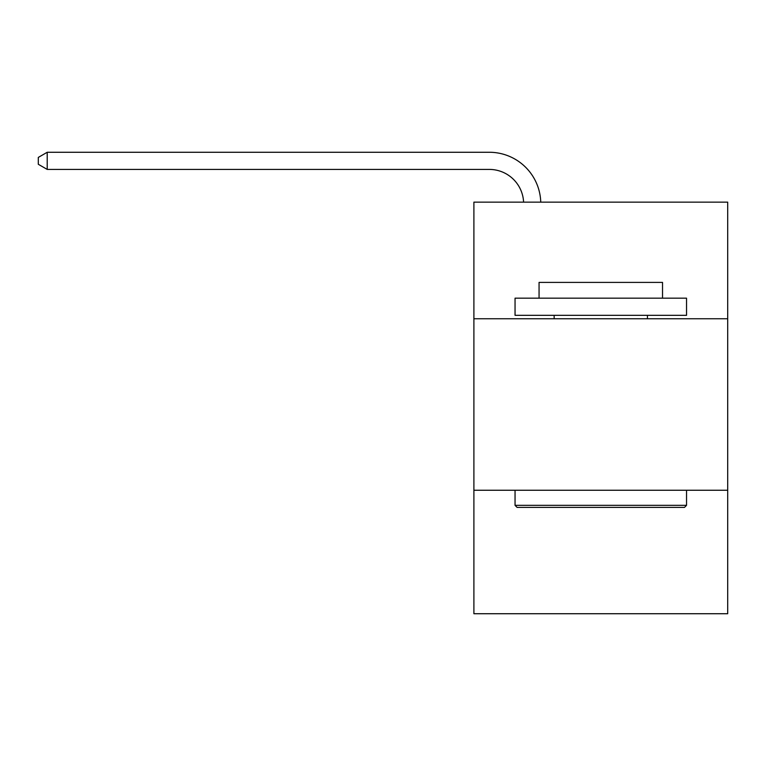 <?xml version="1.0" encoding="UTF-8"?>
<svg xmlns="http://www.w3.org/2000/svg" width="766" height="766" viewBox="0 0 766 766"><rect width="100%" height="100%" fill="white"/><g stroke="black" fill="none" stroke-linecap="round" stroke-linejoin="round"><path stroke-width="1.15" d="M473.895 318.761L727.7 318.761L727.7 202.147L473.895 202.147L473.895 613.729L727.7 613.729L727.7 490.25L473.895 490.25M727.7 490.25L727.7 318.761M523.59 202.147A34.298 34.298 0 0 0 489.321 169.42A34.298 34.298 0 0 1 523.59 202.147A34.298 34.298 0 0 0 489.321 169.42A34.298 34.298 0 0 1 523.59 202.147A34.298 34.298 0 0 0 489.321 169.42A34.298 34.298 0 0 1 523.59 202.147A34.298 34.298 0 0 0 489.321 169.42A34.298 34.298 0 0 1 523.59 202.147A34.298 34.298 0 0 0 489.321 169.42A34.298 34.298 0 0 1 523.59 202.147A34.298 34.298 0 0 0 489.321 169.42A34.298 34.298 0 0 1 523.59 202.147A34.298 34.298 0 0 0 489.321 169.42A34.298 34.298 0 0 1 523.59 202.147A34.298 34.298 0 0 0 489.321 169.42A34.298 34.298 0 0 1 523.59 202.147A34.298 34.298 0 0 0 489.321 169.42A34.298 34.298 0 0 1 523.59 202.147A34.298 34.298 0 0 0 489.321 169.42A34.298 34.298 0 0 1 523.59 202.147A34.298 34.298 0 0 0 489.321 169.42A34.298 34.298 0 0 1 523.59 202.147A34.298 34.298 0 0 0 489.321 169.42A34.298 34.298 0 0 1 523.59 202.147A34.298 34.298 0 0 0 489.321 169.42A34.298 34.298 0 0 1 523.59 202.147A34.298 34.298 0 0 0 489.321 169.42L47.214 169.42L38.3 164.278L38.3 157.423L47.214 152.271L489.321 152.271A51.446 51.446 0 0 1 540.748 202.147M517.107 507.398L515.049 505.34L686.537 505.34L684.488 507.398L517.107 507.398M686.537 298.175L686.537 315.333L515.049 315.333L515.049 298.175L686.537 298.175M539.063 298.175L539.063 282.405L662.533 282.405L662.533 298.175M686.537 490.25L686.537 505.34M515.049 490.25L515.049 505.34M647.442 315.333L647.442 318.761M554.153 315.333L554.153 318.761M47.214 152.271L489.321 152.271L47.214 152.271L489.321 152.271L47.214 152.271L489.321 152.271L47.214 152.271L489.321 152.271L47.214 152.271L489.321 152.271L47.214 152.271L489.321 152.271L47.214 152.271L489.321 152.271L47.214 152.271L489.321 152.271L47.214 152.271L489.321 152.271L47.214 152.271L489.321 152.271L47.214 152.271L489.321 152.271L47.214 152.271L489.321 152.271L47.214 152.271L489.321 152.271L47.214 152.271L47.214 169.42"/></g></svg>
